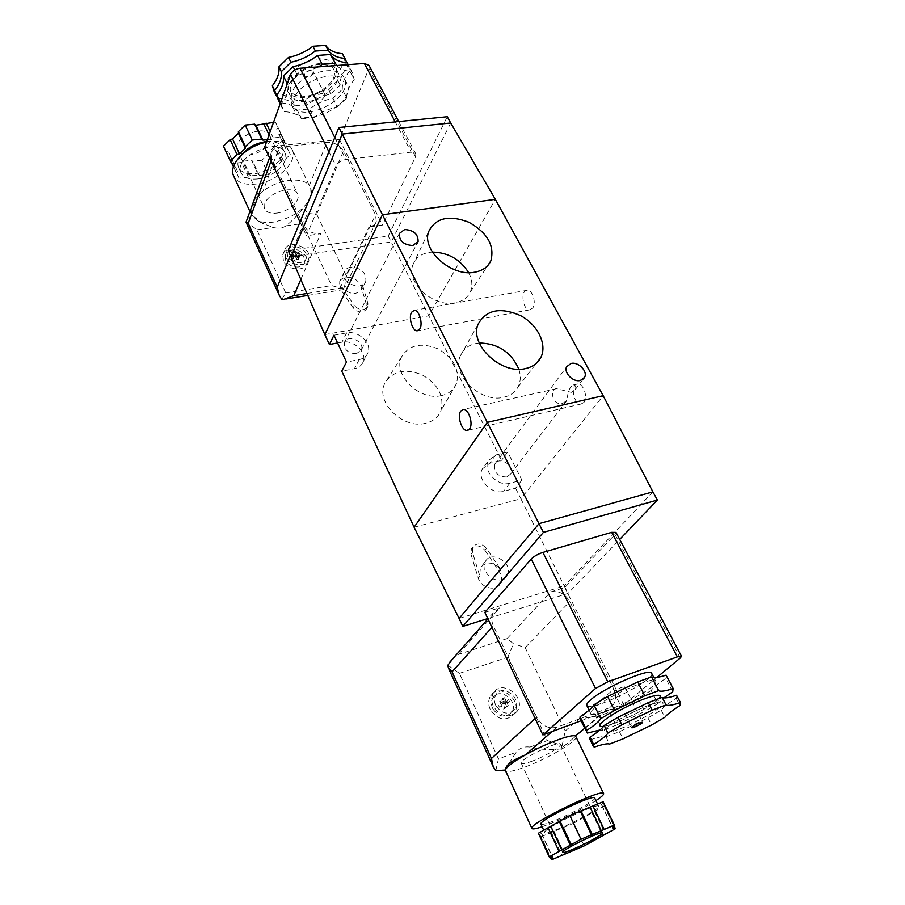 <?xml version="1.0" encoding="UTF-8"?>
<svg xmlns="http://www.w3.org/2000/svg" width="905" height="905" viewBox="0 0 905 905"><rect width="100%" height="100%" fill="white"/><g stroke="black" fill="none" stroke-linecap="round" stroke-linejoin="round"><path stroke-width="0.68" stroke-dasharray="4.53 3.39" d="M505.533 769.974L505.533 769.974C506.823 766.739 510.42 760.811 516.325 752.191C519.742 747.983 524.3 746.274 529.979 747.077C540.24 749.578 550.591 750.177 561.055 748.865L575.671 736.184M576.089 736.715C578.261 740.595 548.453 758.266 525.828 766.716C514.04 771.139 507.286 772.508 505.556 770.811M561.168 748.831L562.129 745.539L547.367 740.562L507.852 657.234L513.474 643.715L507.117 638.613L550.681 591.927C558.6 590.399 564.98 593.612 569.833 601.565L613.816 689.112C616.52 694.972 616.362 700.131 613.318 704.576L608.522 708.129L557.028 727.179C548.577 729.226 541.79 725.867 536.665 717.077L493.383 625.819C491.257 621.056 491.268 616.701 493.383 612.764L499.786 607.708L491.098 617.538L568.001 593.442L619.71 539.414M490.148 709.249C488.055 704.328 488.202 699.882 490.612 695.911C499.198 681.556 523.905 701.104 513.904 714.384C505.59 721.805 497.671 720.086 490.148 709.249M562.129 745.539L565.24 730.969L525.16 647.641L513.474 643.715M507.117 638.613L458.473 654.406L453.586 657.867M266.443 142.187C279.758 139.936 288.356 142.413 292.258 149.653L309.295 185.525C311.478 188.885 311.965 192.822 310.777 197.335L303.186 208.139C297.394 215.458 291.693 221.34 286.093 225.809C282.711 228.139 278.491 228.716 273.423 227.528L262.099 223.173L251.692 214.802C250.606 208.636 254.396 200.74 263.061 191.113L279.238 147.3L326.875 142.323C334.228 142.176 339.771 145.06 343.47 150.988L375.564 214.87L376.288 221.646C375.19 224.576 372.769 226.352 369.014 226.963L382.487 225.074L415.565 156.87L415.814 153.861L411.175 152.176L345.812 159.518C341.14 160.377 337.848 162.527 335.959 165.977L306.49 235.753L320.653 233.762C312.847 234.157 307.01 231.137 303.152 224.712L271.885 158.782L271.172 153.183C272.19 149.834 274.882 147.877 279.238 147.3M310.72 187.844L311.026 195.955C305.143 209.485 292.553 218.207 273.253 222.144C266.658 222.992 261.217 222.359 256.93 220.254L251.285 214.508L250.493 209.949M253.932 200.514L263.061 191.113C278.288 179.156 302.756 176.396 309.295 185.525L326.875 142.323M251.692 214.802L246.183 221.782M288.243 250.606L315.042 246.703L320.653 233.762M300.879 279.328L315.042 246.703L362.95 239.746L369.014 226.963M307.01 293.492L340.031 288.095L344.036 289.193L346.468 276.149L375.564 214.87M346.468 276.149L316.693 214.247L307.847 213.467L303.186 208.139M280.595 102.582L281.184 103.792C286.319 97.367 288.571 91.111 287.914 85.002L287.304 83.769M294.781 69.968L297.598 75.613L318.684 66.846M336.671 65.499C340.212 69.052 345.19 71.031 351.604 71.438L348.074 64.651M348.199 64.64L349.737 70.907L354.274 79.64C348.957 86.088 346.445 92.219 346.773 98.034L342.316 89.369L332.893 98.249C324.476 100.059 316.693 103.634 309.567 108.973L297.236 110.105C293.752 105.693 288.073 103.283 280.188 102.853L278.525 100.387M349.737 70.907C344.443 77.378 341.977 83.532 342.316 89.369M332.893 98.249L337.305 106.903C328.854 108.747 321.06 112.333 313.899 117.673L309.567 108.973M297.236 110.105L301.535 118.849C298.073 114.471 292.394 112.096 284.498 111.711L280.188 102.853M346.864 62.649L347.509 66.642C342.237 73.113 339.782 79.267 340.144 85.127L330.744 94.007C322.327 95.817 314.567 99.38 307.451 104.72L295.12 105.817L292.813 101.134L305.132 100.059C312.225 94.72 319.974 91.156 328.379 89.369L337.757 80.477C337.384 74.606 339.827 68.429 345.077 61.959L343.606 55.839M295.12 105.817C291.636 101.394 285.957 98.962 278.073 98.521L277.394 97.638M291.399 93.882L291.331 104.256C299.713 125.919 354.986 98.724 344.183 78.237C338.402 61.981 297.383 73.927 291.399 93.882M297.598 75.613L287.914 85.002M281.184 103.792L282.371 108.272L284.498 111.711M301.535 118.849L313.899 117.673M337.305 106.903L346.773 98.034M354.274 79.64L351.604 71.438M294.012 99.177L293.91 109.505C302.247 131.089 357.633 103.849 346.875 83.452C341.128 67.253 300.053 79.267 294.012 99.177M292.813 101.134C289.317 96.688 283.638 94.233 275.765 93.781L274.091 91.292M304.566 74.12L304.555 75.93C309.091 78.034 311.999 76.597 313.3 71.619C310.404 69.413 307.496 70.251 304.566 74.12M316.184 97.254L316.162 99.041C320.675 101.066 323.617 99.618 324.986 94.697C322.101 92.548 319.16 93.407 316.184 97.254M264.611 147.311L339.454 139.517L368.957 68.61L369.048 65.432M299.996 222.042L306.49 235.753M339.454 139.517L382.487 225.074M353.199 307.892L340.823 289.657L339.42 282.213C340.404 279.543 342.543 277.903 345.846 277.303C353.188 276.975 358.256 279.996 361.061 286.342L366.729 305.573L366.695 308.763C363.075 313.356 358.584 313.073 353.199 307.892L354.341 305.607L341.932 287.338C350.031 295.075 356.774 295.528 362.17 288.672L362.192 284.034L367.894 303.288L367.86 306.49C364.24 311.082 359.726 310.788 354.341 305.607M350.631 267.213C347.316 267.801 345.156 269.452 344.149 272.167C340.02 282.745 362.701 292.1 365.869 281.172C366.22 272.428 361.14 267.767 350.631 267.213M340.031 288.095L362.95 239.746L388.211 236.069L447.262 116.734M291.127 256.805L391.198 241.997L450.701 123.001M388.211 236.069L428.823 315.822L495.34 199.349M324.827 334.612L428.823 315.822L501.551 460.34L489.628 463.292L482.331 468.914L488.349 460.645L495.691 455.011L507.682 452.07L521.891 480.114L509.854 483.225C497.818 487.026 482.422 470.781 488.349 460.645M333.956 335.212L346.649 332.904C358.188 330.314 372.102 343.153 368.007 352.69C366.57 356.332 363.64 358.629 359.228 359.579L346.479 362.045M356.457 353.708C348.086 353.47 344.047 349.794 344.341 342.69C347 333.73 364.987 341.242 361.434 349.794L356.457 353.708M337.576 342.984L342.011 342.158C353.47 339.545 367.249 352.294 363.165 361.796C361.728 365.428 358.81 367.724 354.432 368.686L341.773 371.174M506.732 477.014C497.637 476.675 493.621 472.433 494.673 464.276C498.644 455.509 515.567 465.713 510.737 473.96L506.732 477.014M507.682 452.07L501.551 460.34M521.891 480.114L515.567 488.202L503.61 491.325C491.641 495.137 476.415 479.017 482.331 468.914M562.978 403.257L567.152 400.168C567.571 392.261 569.562 387.204 573.125 384.998C575.535 385.191 576.315 386.616 575.478 389.274L571.281 392.363L556.62 388.664C549.29 388.426 552.129 406.764 562.978 403.257M583.917 402.431L581.134 404.015C573.555 404.988 569.912 384.003 577.673 383.98C583.397 383.132 588.295 397.544 583.917 402.431M468.609 272.631C472.274 279.634 472.817 286.127 470.249 292.134C467.5 297.824 462.478 301.376 455.158 302.813C433.755 307.632 405.938 282.835 412.737 265.233C415.667 257.201 422.228 252.823 432.42 252.099M518.882 369.229C520.997 375.767 520.692 381.695 517.999 387.012C515.115 392.272 510.375 395.677 503.78 397.238C481.268 403.415 451.663 375.281 460.204 356.14C463.405 348.368 469.763 343.99 479.299 343.018M425.463 423.302C402.985 429.524 375.021 401.911 384.761 383.437C392.532 370.948 405.021 368.097 422.205 374.896C438.246 384.331 444.491 396.288 440.927 410.768C438.246 417.239 433.088 421.425 425.463 423.302M441.538 395.564C419.728 401.379 392.318 374.534 401.639 356.796C409.094 344.805 421.221 342.147 437.997 348.844C453.677 358.075 459.842 369.67 456.482 383.607C453.925 389.829 448.937 393.822 441.538 395.564M515.567 488.202L520.895 498.791L603.171 395.7M414.117 527.23L520.895 498.791L564.222 585.908L652.901 491.868M672.743 691.748L665.82 678.445C657.845 683.637 652.958 687.653 651.159 690.492L657.89 703.604L663.817 697.925M600.015 729.984L602.753 730.29L596.225 717.043C594.155 716.081 589.008 716.907 580.818 719.532L587.402 733.039M638.002 698.332L609.619 712.065L616.158 725.21L644.654 711.421L638.002 698.332L651.159 690.492M616.158 725.21L602.753 730.29M657.89 703.604L644.654 711.421M677.031 695.877L676.171 698.332C668.094 703.457 663.116 707.382 661.227 710.086L647.946 717.891L619.393 731.715L605.977 736.84C603.963 736.014 598.861 736.975 590.66 739.724L589.811 739.159M594.449 708.049C591.621 710.504 590.365 712.258 590.671 713.332C591.847 721.24 659.428 687.981 655.774 681.295C655.808 674.96 607.968 695.741 594.449 708.049M579.935 718.887L580.818 719.532M665.82 678.445L666.6 675.843M596.225 717.043L609.619 712.065M586.904 705.64C589.947 712.71 655.469 680.164 651.713 673.433M614.54 691.284L613.873 692.212C614.043 693.581 625.366 688.015 624.699 686.884C622.436 686.782 619.043 688.241 614.54 691.284M580.897 720.844L623.85 704.893L656.917 677.415M550.681 591.927L564.811 587.537L614.993 534.47L615.988 532.389M623.85 704.893L564.811 587.537M484.842 612.357L499.786 607.708M484.967 550.297L499.255 571.621C501.913 575.885 502.275 579.913 500.318 583.702C496.166 591.972 480.815 587.933 478.191 577.831L470.973 554.267L471.335 549.007C475.385 544.493 479.922 544.923 484.967 550.297L486.505 548.385L500.838 569.743C493.304 561.654 486.483 560.987 480.351 567.718L479.74 575.953L472.478 552.355L472.851 547.084C476.901 542.57 481.449 543 486.505 548.385M501.924 579.777L507.196 575.693C514.56 564.041 491.483 549.165 485.352 561.598L484.797 569.811C488.361 577.662 494.073 580.987 501.924 579.777M487.784 618.567L491.098 617.538L458.473 654.406M459.095 618.443L564.222 585.908L568.001 593.442M233.06 166.452L223.456 146.124M267.337 139.687L271.172 139.302L273.253 137.911L282.609 136.972L285.018 142.515L283.819 144.223L285.901 148.986L287.914 149.189L290.256 154.574L283.503 160.898L281.172 161.565L268.661 174.778L250.346 175.774L248.332 177.12L239.067 178.183L236.386 172.934L237.529 171.271L228.354 151.791L226.25 151.588M235.164 166.633L233.569 166.497M237.529 171.271L228.354 151.791M233.422 166.486L229.61 158.171L230.741 156.497M236.386 172.934L233.513 166.678M239.067 178.183L229.61 158.171M271.172 139.302L269.057 134.868M273.253 137.911L270.222 131.587M273.514 122.379L275.482 122.198L282.609 136.972M285.901 148.986L278.853 134.347L280.867 134.573L290.256 154.574M287.914 149.189L280.867 134.573M283.819 144.223L278.853 134.347M285.018 142.515L277.937 127.82L276.749 129.528M275.482 122.198L277.937 127.82M275.335 167.04L268.434 152.493L268.434 154.02L261.828 160.264L268.661 174.778M275.324 168.545L268.434 154.02M281.172 161.565L274.226 147.006L268.434 152.493M283.503 160.898L276.545 146.35L274.226 147.006M283.242 140.026L276.545 146.35M248.332 177.12L241.556 162.47L232.325 163.477M250.346 175.774L243.558 161.135L241.556 162.47M243.558 161.135L251.556 160.264L258.366 174.857M259.543 175.83L252.744 161.248L251.556 160.264M261.828 160.264L252.744 161.248M276.76 213.105C288.537 211.872 301.003 200.605 297.666 194.055C294.611 184.563 268.299 192.165 264.769 203.67L264.645 208.874C266.432 212.358 270.459 213.772 276.76 213.105M249.588 154.868C243.355 155.377 239.305 153.793 237.449 150.106C231.318 138.08 265.289 122.978 269.792 135.693C273.299 142.605 261.251 153.941 249.588 154.868M266.681 141.519C274.826 140.976 280.075 143.047 282.439 147.741C287.123 156.972 270.742 172.21 254.984 173.59C246.522 174.348 241.047 172.255 238.547 167.323C237.133 163.748 238.004 159.744 241.126 155.309M257.473 178.952C249.011 179.722 243.536 177.663 241.035 172.753C232.89 156.814 279.113 136.225 285.018 153.115C289.69 162.3 273.242 177.538 257.473 178.952M292.258 149.653C298.48 161.938 276.602 182.188 255.606 184.111C244.712 185.163 237.472 182.618 233.897 176.464M281.738 299.408L285.754 292.994L256.884 229.768L246.386 221.578M344.036 289.193L331.649 285.573L302.27 223.614L307.847 213.467M347.509 66.642L345.077 61.959M340.144 85.127L337.757 80.477M330.744 94.007L328.379 89.369M307.451 104.72L305.132 100.059M278.073 98.521L275.765 93.781M532.774 307.949L529.821 309.827C522.728 310.562 520.024 290.086 527.253 290.279C532.423 289.634 536.575 302.904 532.774 307.949M283.378 260.731L282.779 254.803C285.72 242.732 311.015 251.907 306.795 263.457C304.725 272.167 287.19 270.188 283.378 260.731M590.66 739.724L594.257 747.111M661.227 710.086L664.915 717.258M647.946 717.891L651.577 725.029M676.171 698.332L679.949 705.595M495.759 770.687L498.463 758.876L516.325 752.191M532.445 761.037C525.681 763.56 521.947 764.261 521.235 763.164C518.859 759.555 560.218 739.713 560.466 744.34C561.711 746.455 545.059 756.342 532.445 761.037M584.234 845.87L573.612 823.267L541.156 836.729L540.319 835.666L542.163 834.512L541.439 833.562L539.278 834.342L538.407 833.234M603.149 801.762L603.477 803.12L601.531 804.33L601.825 805.495L603.861 804.76L604.178 806.072L573.612 823.267M583.024 817.973L593.759 840.621M595.92 800.608C583.555 808.403 568.906 815.869 551.948 823.03L542.118 826.751M498.463 758.876L459.412 673.343L447.851 665.209M594.698 798.063C595.988 800.167 572.944 813.199 555.851 820.1C547.005 823.686 542.038 825.043 540.93 824.172M559.686 828.335C550.489 832.102 545.511 833.471 544.742 832.464C542.186 829.172 599.201 801.615 598.691 806.366C599.925 808.369 576.79 821.355 559.686 828.335M551.337 832.51L561.915 855.395M553.973 831.129L564.573 854.026M551.722 859.75L541.156 836.729M562.763 827.487L573.385 850.259M563.623 827.408L574.234 850.134M583.623 817.339L594.381 840.032M591.904 812.679L602.753 835.417M594.608 811.457L605.468 834.172M604.178 806.072L615.151 828.844M603.861 804.76L614.337 826.48M603.477 803.12L614.642 826.299M601.531 804.33L612.674 827.475M601.825 805.495L612.889 828.482M540.319 835.666L550.398 857.635M542.163 834.512L552.831 857.736M541.439 833.562L552.174 856.956M539.278 834.342L550.025 857.782M285.211 256.273L284.6 250.334C287.541 238.253 312.926 247.472 308.707 259.034C306.648 267.756 289.034 265.753 285.211 256.273M287.519 255.934L287.032 251.171C289.385 241.522 309.68 248.875 306.32 258.129C304.668 265.12 290.584 263.513 287.519 255.934M285.675 260.391L285.199 255.629C287.552 245.99 307.768 253.31 304.408 262.552C302.756 269.532 288.729 267.948 285.675 260.391M297.768 257.834L298.424 259.249L295.98 259.611L296.976 261.749L295.347 261.998L294.351 259.859L291.908 260.221L291.24 258.796L293.695 258.434L292.7 256.296L294.329 256.058L295.324 258.197L297.768 257.834L299.646 253.389L300.313 254.814L298.424 259.249M300.313 254.814L297.858 255.176L295.98 259.611M297.858 255.176L298.865 257.314L296.976 261.749M298.865 257.314L297.225 257.563L295.347 261.998M297.225 257.563L296.229 255.414L294.351 259.859M296.229 255.414L293.763 255.776L291.908 260.221M293.763 255.776L293.096 254.35L291.24 258.796M293.096 254.35L295.562 253.988L293.695 258.434M295.562 253.988L294.555 251.85L292.7 256.296M294.555 251.85L296.195 251.613L294.329 256.058M296.195 251.613L297.191 253.751L295.324 258.197M297.191 253.751L299.646 253.389M493.248 706.172C491.132 701.239 491.279 696.771 493.689 692.789C502.298 678.399 527.117 698.038 517.106 711.353C508.768 718.785 500.816 717.054 493.248 706.172M495.714 705.312C494.017 701.341 494.13 697.766 496.076 694.565C502.965 683.105 522.785 698.784 514.809 709.418C508.146 715.391 501.777 714.022 495.714 705.312M492.603 708.389C490.917 704.441 491.042 700.866 492.987 697.687C499.865 686.25 519.583 701.861 511.619 712.473C504.967 718.423 498.632 717.065 492.603 708.389M502.807 703.683L505.409 702.766L506.302 704.678L503.689 705.595L505.035 708.479L503.293 709.09L501.958 706.205L499.345 707.133L498.451 705.21L501.065 704.294L499.73 701.42L501.472 700.809L502.807 703.683L505.94 700.594L508.553 699.689L505.409 702.766M508.553 699.689L509.447 701.601L506.302 704.678M509.447 701.601L506.845 702.518L503.689 705.595M506.845 702.518L508.191 705.414L505.035 708.479M508.191 705.414L503.293 709.09M506.449 706.024L505.092 703.14L501.958 706.205M505.092 703.14L502.479 704.056L499.345 707.133M502.479 704.056L501.574 702.133L498.451 705.21M501.574 702.133L504.198 701.205L501.065 704.294M504.198 701.205L502.852 698.332L499.73 701.42M502.852 698.332L504.594 697.721L501.472 700.809M504.594 697.721L505.94 700.594M605.977 736.84L609.551 744.08M619.393 731.715L622.968 738.899M529.979 747.077L547.367 740.562M459.412 673.343L507.852 657.234M525.16 647.641L569.833 601.565M491.958 627.391L493.383 625.819M535.104 718.502L536.665 717.077M271.081 160.977L271.885 158.782M290.437 255.323L303.152 224.712M316.693 214.247L343.47 150.988M308.469 61.235C326.105 54.357 341.128 63.463 335.303 76.62C330.201 90.217 307.044 101.326 294.08 96.371C280.595 91.903 285.166 73.135 302.723 63.825M337.497 80.896C332.565 90.24 324.013 96.88 311.84 100.828C296.523 104.279 285.324 96.756 289.034 84.799C293.797 75.16 302.519 68.305 315.2 64.221C331.106 60.839 341.694 69.108 337.497 80.896M328.911 151.791L335.959 165.977M334.782 137.526L345.812 159.518M395.202 121.904L411.175 152.176M368.957 68.61L415.565 156.87M366.729 305.573L367.894 303.288M361.061 286.342L362.192 284.034M340.823 289.657L341.932 287.338M359.228 359.579L354.432 368.686M346.649 332.904L342.011 342.158M495.691 455.011L489.628 463.292M509.854 483.225L503.61 491.325M565.24 730.969L613.816 689.112M584.551 728.344L608.522 708.129M658.998 698.479L656.068 701.171C645.322 710.097 613.952 725.154 603.624 726.342M659.44 707.744C650.661 714.124 639.134 720.516 624.857 726.941C616.418 730.38 609.97 732.439 605.49 733.129C602.787 732.812 603.216 730.991 606.78 727.677C615.479 721.195 627.335 714.588 642.346 707.846C651.057 704.339 657.528 702.337 661.747 701.839C664.066 702.371 663.297 704.339 659.44 707.744M680.255 658.025L614.993 534.47M470.973 554.267L472.478 552.355M478.191 577.831L479.74 575.953M499.255 571.621L500.838 569.743M285.754 292.994L331.649 285.573M286.093 225.809L302.27 223.614M256.884 229.768L273.423 227.528M552.039 731.557L557.028 727.179M493.383 612.764L487.953 618.93M310.777 197.335L311.026 195.955M262.099 223.173L256.93 220.254M271.172 153.183L269.532 157.696M376.288 221.646L344.828 287.462M333.651 77.74C335.076 74.04 334.805 70.771 332.825 67.954C330.97 65.59 325.811 64.436 317.361 64.504C307.576 67.185 299.589 71.936 293.412 78.78C288.028 91.496 288.548 93.668 302.18 96.778C315.257 96.179 329.556 86.778 333.651 77.74M346.875 83.452L344.183 78.237M293.91 109.505L291.331 104.256M324.986 94.697L313.3 71.619M316.162 99.041L304.555 75.93M282.371 108.272L280.165 103.758M415.814 153.861L398.732 121.553M367.86 306.49L366.695 308.763M344.149 272.167L339.42 282.213M365.869 281.172L362.17 288.672M363.165 361.796L368.007 352.69M361.434 349.794L417.386 242.981M344.341 342.69L399.297 233.524M510.737 473.96L567.152 400.168M575.478 389.274L583.34 378.98M494.673 464.276L566.768 366.638M577.673 383.98L573.125 384.998M556.62 388.664L463.349 409.422M581.134 404.015L468.089 430.214M470.249 292.134L487.784 265.561M412.737 265.233L428.619 231.703M517.999 387.012L536.507 363.177M460.204 356.14L478.112 324.239M401.639 356.796L384.761 383.437M456.482 383.607L440.927 410.768M613.318 704.576L573.668 737.982M566.44 744.08L561.801 747.994M655.05 701.918L658.105 699.757L659.519 701.918L658.037 702.427C652.777 703.513 643.93 706.986 631.52 712.857C619.382 719.124 611.192 724.034 606.972 727.563L605.298 728.604L603.94 726.41C602.934 725.957 603.952 727.303 619.789 721.115C636.045 714.305 650.593 705.572 655.05 701.918M589.11 710.142L590.671 713.332M653.851 677.585L655.774 681.295M613.873 692.212L631.667 727.643M624.699 686.884L642.584 722.224M472.851 547.084L471.335 549.007M485.352 561.598L480.351 567.718M507.196 575.693L500.318 583.702M237.449 150.106L264.645 208.874M269.792 135.693L297.666 194.055M238.547 167.323L241.035 172.753M282.439 147.741L285.018 153.115M249.916 211.521L251.285 214.508M527.253 290.279L414.286 310.313M529.821 309.827L417.997 330.63M352.86 73.599L348.289 64.832M346.061 60.545L345.495 59.459M343.629 289.543L307.847 295.415M285.844 299.023L284 299.317M521.235 763.164L562.537 852.374M560.466 744.34L602.719 832.804M543.724 830.236L544.742 832.464M597.572 804.047L598.691 806.366M306.795 263.457L308.707 259.034M282.779 254.803L284.6 250.334M304.408 262.552L306.32 258.129M285.199 255.629L287.032 251.171M513.904 714.384L517.106 711.353M490.612 695.911L493.689 692.789M511.619 712.473L514.809 709.418M492.987 697.687L496.076 694.565"/><path stroke-width="1.36" d="M575.671 736.184L603.556 793.515M505.556 770.811L505.567 769.589C507.151 766.422 513.769 761.524 525.42 754.894C513.848 759.487 507.275 763.922 505.68 768.198L505.499 769.759M453.586 657.867L447.851 665.209L448.371 667.89L452.059 671.815L491.958 627.391M250.493 209.949L253.932 200.514M246.183 221.782L248.219 223.331L271.081 160.977M248.219 223.331L277.224 287.145L279.181 295.166L281.738 299.408L284 299.317L293.797 295.641L300.879 279.328M280.595 102.582L276.84 94.878C281.941 88.452 284.159 82.163 283.48 76.02L293.118 66.631C302.01 64.821 310.166 61.076 317.61 55.409L330.382 54.515C333.809 59.391 339.352 62.106 347.034 62.66L348.199 64.64M287.304 83.769L283.48 76.02M318.684 66.846L322.18 64.346L317.61 55.409M294.781 69.968L293.118 66.631M330.382 54.515L336.671 65.499M348.074 64.651L347.034 62.66M277.394 97.638L274.713 90.523C279.803 84.086 281.998 77.785 281.308 71.631L290.924 62.241C299.804 60.443 307.949 56.71 315.37 51.031L328.142 50.16C331.569 55.058 337.124 57.796 344.794 58.361L346.864 62.649M278.525 100.387L276.84 94.878M334.963 63.395L322.18 64.346M274.713 90.523L272.382 85.749C277.45 79.301 279.634 72.988 278.932 66.812L288.514 57.422C297.383 55.635 305.528 51.913 312.926 46.246L325.676 45.397C329.115 50.307 334.669 53.067 342.35 53.655L345.495 59.459M272.382 85.749L274.091 91.292M398.732 121.553L369.048 65.432L364.364 63.441L300.019 68.237C295.437 68.927 292.281 71.054 290.573 74.617L264.611 147.311L299.996 222.042M338.911 127.492L342.237 134.076L450.701 123.001L447.262 116.734L338.911 127.492L288.243 250.606L324.827 334.612L382.442 214.745L342.237 134.076L291.127 256.805M450.701 123.001L495.34 199.349L382.442 214.745L487.275 422.386L414.117 527.23L459.095 618.443L539.018 523.667L652.901 491.868L657.381 500.058L543.419 532.366L462.794 626.407L487.784 618.567M414.117 527.23L341.773 371.174L346.479 362.045L333.956 335.212L329.409 344.5L337.576 342.984M412.816 245.515L418.11 241.612C418.28 234.169 413.8 230.142 404.671 229.542L399.297 233.524C399.196 240.968 403.709 244.961 412.816 245.515M571.078 363.459L566.768 366.638C563.34 372.555 573.069 382.51 580.343 380.485L584.562 377.396C588.058 371.469 578.385 361.514 571.078 363.459M460.758 411.062C456.923 416.142 461.81 431.142 467.093 430.441L469.616 428.868C473.541 423.879 468.62 408.687 463.349 409.422L460.758 411.062M432.42 252.099C448.133 252.484 460.193 259.328 468.609 272.631M474.684 272.213C451.674 277.122 421.436 250.357 428.619 231.703C435.577 217.811 449.016 214.666 468.948 222.268C487.625 232.958 494.911 245.866 490.793 261.002C487.908 267.02 482.535 270.765 474.684 272.213M479.299 343.018C498.022 343.391 511.223 352.124 518.882 369.229M525.511 368.573C501.325 374.964 469.073 344.556 478.112 324.239C486.234 309.68 500.408 306.829 520.658 315.687C537.887 324.805 547.615 344.828 540.681 357.792C537.649 363.38 532.593 366.966 525.511 368.573M324.827 334.612L329.409 344.5M411.571 312.27C408.279 317.531 412.442 331.309 417.182 330.777L419.852 328.888C423.212 323.707 419.026 309.759 414.286 310.313L411.571 312.27M495.34 199.349L603.171 395.7L487.275 422.386L543.419 532.366M580.116 716.726C587.831 711.635 592.447 707.653 593.952 704.769L600.784 718.627C599.223 721.409 594.551 725.324 586.768 730.369L580.116 716.726L579.935 718.887M607.617 696.511L637.742 681.951L644.801 695.775L614.552 710.402L607.617 696.511L593.952 704.769M651.6 676.929C653.387 678.207 658.229 677.63 666.091 675.175L673.094 688.615C665.232 691.149 660.424 691.816 658.67 690.628L651.6 676.929L637.742 681.951M663.817 697.925L672.743 691.748L673.094 688.615M579.777 718.559L587.402 733.039L600.015 729.984M644.801 695.775L658.67 690.628M600.784 718.627L614.552 710.402M586.395 732.134L586.768 730.369M589.811 739.159L590.06 737.134C597.877 732.1 602.583 728.22 604.178 725.482L617.979 717.28L648.297 702.608L662.177 697.416C663.897 698.547 668.693 697.834 676.555 695.266L680.673 702.88M673.399 688.909L666.091 675.175M653.851 677.585L651.713 673.433C651.657 666.94 603.895 687.585 590.49 700.018C587.684 702.506 586.44 704.294 586.768 705.391L586.904 705.64M593.703 744.589C601.553 739.589 606.293 735.742 607.911 733.05L621.769 724.871L652.154 710.165L666.046 704.916C667.743 705.991 672.517 705.221 680.379 702.608L679.949 705.595C671.838 710.708 666.827 714.588 664.915 717.258L651.577 725.029L622.968 738.899L609.551 744.08C607.549 743.31 602.458 744.317 594.257 747.111L593.284 746.274L593.703 744.589L590.06 737.134M632.369 726.783L631.667 727.643C631.735 728.853 643.183 723.219 642.595 722.258C640.389 722.303 636.973 723.808 632.369 726.783M656.917 677.415L680.255 658.025L681.533 656.317L677.37 656.894L607.821 681.804L595.524 688.467L542.898 734.951L580.897 720.844M542.898 734.951L484.842 612.357L531.235 559.052C533.995 556.292 537.887 554.086 542.91 552.423L611.678 532.332L615.988 532.389L681.488 656.249M619.71 539.414L657.381 500.058M462.794 626.407L459.095 618.443M603.171 395.7L652.901 491.868M233.569 166.497L230.3 161.056L237.065 154.574L230.164 139.63L232.574 138.963L238.445 133.273L238.4 131.655L245.198 125.071L252.235 140.026L261.749 139.065L254.678 124.166L255.9 125.241L273.514 122.379M230.164 139.63L223.456 146.124L230.3 161.056M237.065 154.574L239.486 153.884L245.413 148.205L238.445 133.273M245.413 148.205L245.379 146.599L238.4 131.655M239.486 153.884L232.574 138.963M245.379 146.599L252.235 140.026M269.057 134.868L264.09 124.46M270.222 131.587L266.161 123.08M261.749 139.065L262.959 140.128L255.9 125.241M262.959 140.128L267.337 139.687M245.198 125.071L254.678 124.166M241.126 155.309C247.393 147.594 255.911 142.99 266.681 141.519M233.897 176.464L233.603 175.842C228.083 164.812 246.217 145.909 266.443 142.187M281.308 71.631L278.932 66.812M290.924 62.241L288.514 57.422M315.37 51.031L312.926 46.246M328.142 50.16L325.676 45.397M344.794 58.361L342.35 53.655M676.555 695.266L680.379 702.608M648.297 702.608L652.154 710.165M662.177 697.416L666.046 704.916M604.178 725.482L607.911 733.05M617.979 717.28L621.769 724.871M552.039 731.557L525.42 754.894C545.308 743.605 571.756 733.717 575.41 736.048L584.551 728.344M452.059 671.815L491.46 758.492L493.214 766.693L495.759 770.687L505.386 770.031M593.759 840.621L584.234 845.87L551.722 859.75L550.964 858.868L552.831 857.736L552.174 856.956L550.025 857.782L549.233 856.865L581.021 839.252L614.405 825.111L614.642 826.299L612.674 827.475L612.889 828.482L614.925 827.702L615.151 828.844L593.759 840.621M542.118 826.751C535.749 828.89 532.332 829.421 531.869 828.358C528.249 823.754 604.302 787.033 603.635 793.685C603.805 794.816 601.237 797.124 595.92 800.608M573.499 849.014C566.688 851.888 563.034 853.008 562.537 852.374C560.874 850.349 603.296 829.783 602.753 832.883C603.578 834.105 586.202 843.664 573.499 849.014M540.93 824.172L540.885 824.059C538.237 820.575 595.105 793.108 594.698 798.063L597.572 804.047M549.233 856.865L538.407 833.234L569.822 815.45L603.149 801.762L614.405 825.111M614.337 826.48L614.925 827.702M592.899 805.97L604.144 829.455M569.822 815.45L581.021 839.252M580.275 811.152L591.497 834.817M581.146 811.106L592.345 834.715M590.162 807.396L601.373 830.892M559.98 821.016L571.066 844.772M548.079 827.758L559.019 851.447M550.907 826.48L561.858 850.146M559.403 821.672L570.455 845.383M550.398 857.635L550.964 858.868M491.46 758.492L535.104 718.502M277.224 287.145L290.437 255.323M293.797 295.641L307.01 293.492M302.723 63.825L308.469 61.235M290.573 74.617L328.911 151.791M300.019 68.237L334.782 137.526M364.364 63.441L395.202 121.904M603.624 726.342C593.295 727.993 605.603 717.292 626.656 706.737C647.663 696.115 665.288 691.771 658.998 698.479M595.524 688.467L531.235 559.052M607.821 681.804L542.91 552.423M677.37 656.894L611.678 532.332M505.68 768.198L505.567 769.589M487.953 618.93L449.321 662.709M269.532 157.696L246.058 222.121M280.165 103.758L278.05 99.392M417.386 242.981L418.11 241.612M583.34 378.98L584.562 377.396M468.089 430.214L467.093 430.441M487.784 265.561L490.793 261.002M536.507 363.177L540.681 357.792M586.768 705.391L589.11 710.142M233.603 175.842L249.916 211.521M279.181 295.166L246.115 222.325M417.997 330.63L417.182 330.777M275.923 95.048L273.604 90.285M307.847 295.415L285.844 299.023M589.675 738.853L593.284 746.274M505.465 770.608L531.869 828.358M448.371 667.89L493.214 766.693M540.885 824.059L543.724 830.236"/></g></svg>
